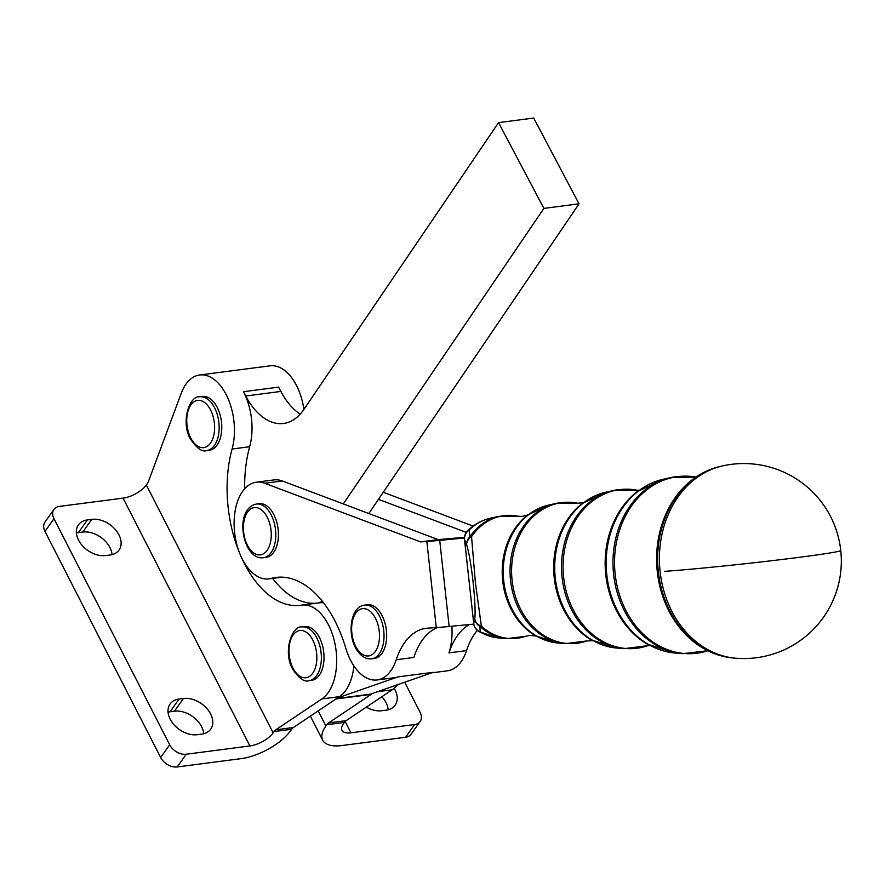 <?xml version="1.0" encoding="UTF-8"?>
<svg xmlns="http://www.w3.org/2000/svg" width="885" height="885" viewBox="0 0 885 885"><rect width="100%" height="100%" fill="white"/><g stroke="black" fill="none" stroke-linecap="round" stroke-linejoin="round"><path stroke-width="1.33" d="M304.705 626.591A27.081 15.576 82.6 0 1 322.085 644.136A27.081 15.576 82.6 0 1 319.319 675.178A27.081 15.576 82.6 0 1 311.686 680.299L309.042 680.642A27.081 15.576 -97.4 0 0 316.675 675.52A27.081 15.576 -97.4 0 0 316.819 637.886A27.081 15.576 -97.4 0 0 302.062 626.934L304.705 626.591M404.699 682.224L420.054 712.237A13.54 9.403 -144.7 0 1 420.773 720.346A13.54 9.403 -144.7 0 1 420.121 721.496A13.54 9.403 -144.7 0 1 414.634 724.538L350.969 732.813A18.961 8.197 152.9 0 1 341.975 730.324A18.961 8.197 152.9 0 1 343.469 723.687L344.376 722.414A13.54 7.788 82.6 0 1 345.205 721.419A13.54 7.788 82.6 0 1 346.135 720.656L392.188 689.791A48.752 28.032 -97.4 0 0 397.575 684.713M346.135 720.656L328.556 722.934A13.54 7.788 -97.4 0 0 327.627 723.709A13.54 7.788 -97.4 0 0 326.797 724.704L344.376 722.414M394.135 688.309A22.202 15.421 -144.7 0 1 395.075 689.99A22.202 15.421 -144.7 0 1 395.175 705.168A22.202 15.421 -144.7 0 1 386.181 710.157L381.789 710.721A22.202 15.421 -144.7 0 1 366.313 707.126M388.194 709.77A22.202 15.421 35.3 0 0 386.059 702.701A22.202 15.421 35.3 0 0 381.833 696.727M464.459 538.003L439.712 540.37A32.502 0.94 -6.2 0 1 426.847 541.465L420.574 541.897L264.737 483.265A48.752 28.032 -97.4 0 0 262.259 482.513A48.752 28.032 -97.4 0 0 256.329 482.203A48.752 28.032 -97.4 0 0 240.432 555.116A102.914 59.173 82.6 0 1 232.091 449.016A48.752 28.032 -97.4 0 0 227.91 398.261A48.752 28.032 -97.4 0 0 199.678 374.986A48.752 28.032 -97.4 0 0 181.226 393.316L148.558 481.163A13.54 7.788 82.6 0 1 147.972 482.524A13.54 7.788 82.6 0 1 147.253 483.697L146.335 485.002A18.961 8.197 152.9 0 1 123.07 498.122L59.406 506.397A13.54 9.403 35.3 0 0 53.919 509.439A13.54 9.403 35.3 0 0 53.266 510.601A13.54 9.403 35.3 0 0 53.974 518.698L169.677 744.794A13.54 9.403 35.3 0 0 176.823 752.062A13.54 9.403 35.3 0 0 186.226 754.23L249.891 745.955A18.961 8.197 -27.1 0 0 273.155 732.835L274.062 731.563A13.54 7.788 82.6 0 1 274.892 730.567A13.54 7.788 82.6 0 1 275.821 729.793L321.874 698.929A48.752 28.032 -97.4 0 0 334.851 643.163A48.752 28.032 -97.4 0 0 301.907 605.097A48.752 28.032 -97.4 0 0 301.464 605.163A102.914 59.173 82.6 0 1 300.513 605.307A102.914 59.173 82.6 0 1 240.432 555.116A48.752 28.032 -97.4 0 0 262.956 578.58A48.752 28.032 -97.4 0 0 268.896 578.89A48.752 28.032 -97.4 0 0 271.131 578.436A108.335 62.293 82.6 0 1 276.087 577.429A108.335 62.293 82.6 0 1 345.769 648.141A48.752 28.032 -97.4 0 0 377.121 679.957A48.752 28.032 -97.4 0 0 396.226 659.756A75.833 43.608 82.6 0 1 425.939 628.339A75.833 43.608 82.6 0 1 427.466 628.184L436.272 627.587A32.502 0.94 173.8 0 0 449.137 626.491L473.774 624.124M275.821 729.793L293.4 727.503L337.462 697.977L397.973 676.892A48.752 28.032 82.6 0 1 394.699 677.667L377.121 679.957M431.526 672.877L447.434 670.808A48.752 28.032 -97.4 0 0 466.539 650.608A75.833 43.608 82.6 0 1 477.292 630.397M451.881 626.226A48.752 28.032 82.6 0 1 448.96 652.898A75.833 43.608 -97.4 0 1 469.437 624.533M256.329 482.203L273.896 479.913A48.752 28.032 82.6 0 1 279.837 480.234A48.752 28.032 82.6 0 1 282.315 480.975L343.291 503.919L543.877 208.395L579.033 203.827L378.448 499.35L466.306 532.405M293.4 727.503A13.54 7.788 -97.4 0 0 292.47 728.278A13.54 7.788 -97.4 0 0 291.641 729.273L274.062 731.563M53.974 518.698L44.969 531.42A13.54 9.403 -144.7 0 1 44.25 523.312A13.54 9.403 -144.7 0 1 44.903 522.161L53.919 509.439M186.226 754.23L177.21 766.952A13.54 9.403 -144.7 0 1 167.818 764.773A13.54 9.403 -144.7 0 1 160.661 757.505L169.677 744.794M168.061 712.159A22.202 15.421 -144.7 0 1 170.064 711.772L174.456 711.197A22.202 15.421 -144.7 0 1 201.603 726.685A22.202 15.421 -144.7 0 1 203.727 733.753M210.608 713.963A22.202 15.421 35.3 0 0 183.472 698.486L179.08 699.05A22.202 15.421 35.3 0 0 170.075 704.04A22.202 15.421 35.3 0 0 170.185 719.217A22.202 15.421 35.3 0 0 197.322 734.705L201.714 734.141A22.202 15.421 35.3 0 0 210.718 729.151A22.202 15.421 35.3 0 0 210.608 713.963M76.387 533.024A22.202 15.421 -144.7 0 1 78.4 532.637L82.792 532.062A22.202 15.421 -144.7 0 1 109.928 547.549A22.202 15.421 -144.7 0 1 112.052 554.618M118.944 534.828A22.202 15.421 35.3 0 0 91.808 519.351L87.405 519.915A22.202 15.421 35.3 0 0 78.411 524.905A22.202 15.421 35.3 0 0 78.511 540.082A22.202 15.421 35.3 0 0 105.658 555.57L110.05 555.006A22.202 15.421 35.3 0 0 119.044 550.016A22.202 15.421 35.3 0 0 118.944 534.828M720.434 466.384A96.808 79.152 86.1 0 0 658.34 571.743A96.808 79.152 86.1 0 0 733.499 658.031C722.791 657.079 712.624 653.794 703 648.185A96.266 78.71 -93.9 0 1 657.312 571.787A96.266 78.71 -93.9 0 1 691.55 480.278C700.323 473.409 709.947 468.784 720.434 466.384L722.403 465.941A97.118 79.407 86.1 0 0 660.11 571.633A97.118 79.407 86.1 0 0 735.512 658.197A97.118 79.407 86.1 0 0 735.623 658.208M202.466 396.469A27.081 15.576 82.6 0 1 219.845 414.014A27.081 15.576 82.6 0 1 217.079 445.066A27.081 15.576 82.6 0 1 209.446 450.188L206.813 450.531A27.081 15.576 -97.4 0 0 214.447 445.409A27.081 15.576 -97.4 0 0 214.59 407.775A27.081 15.576 -97.4 0 0 199.833 396.812L202.466 396.469M367.352 604.754A27.081 15.576 82.6 0 1 383.57 618.958A27.081 15.576 82.6 0 1 384.588 648.274A27.081 15.576 82.6 0 1 374.333 658.473L371.689 658.805A27.081 15.576 -97.4 0 0 381.944 648.616A27.081 15.576 -97.4 0 0 376.059 610.794A27.081 15.576 -97.4 0 0 364.709 605.097L367.352 604.754M259.117 503.687A27.081 15.576 82.6 0 1 278.288 530.834A27.081 15.576 82.6 0 1 266.097 557.406L263.464 557.749A27.081 15.576 -97.4 0 0 275.655 531.177A27.081 15.576 -97.4 0 0 257.812 503.963A27.081 15.576 -97.4 0 0 256.484 504.03L259.117 503.687M467.722 530.712C474.26 524.374 481.805 520.214 490.334 518.223A60.457 49.427 86.1 0 0 469.105 530.015A10.83 5.122 45.8 0 0 467.722 530.712A10.83 10.83 0 0 0 464.503 539.662L464.559 539.684A10.83 10.465 -25.9 0 1 469.105 530.015L470.001 536.664A10.83 10.034 160.9 0 0 466.66 544.883A10.83 8.872 -13.7 0 1 471.55 536.62L475.367 582.352L481.351 626.182A10.83 4.768 132 0 1 479.814 626.359L480.267 632.012A10.83 5.454 120.3 0 1 478.984 631.625L498.498 637.908L506.961 638.627A61.762 50.5 -93.9 0 1 479.814 626.359A10.83 10.244 8.7 0 1 474.758 618.914C476.462 605.683 471.384 559.353 466.66 544.883L464.559 539.684L473.729 623.471L474.758 618.914A10.83 9.215 1.9 0 0 481.351 626.182A61.684 50.434 86.1 0 0 525.745 636.249L530.104 635.386L535.989 636.061M470.001 536.664A10.83 4.337 34.5 0 1 471.55 536.62A61.684 50.434 86.1 0 1 517.559 516.165L498.62 516.364A61.762 50.5 -93.9 0 0 470.001 536.664M498.498 637.908A60.457 49.427 86.1 0 1 480.267 632.012A10.83 10.598 -161.4 0 1 473.729 623.471L464.503 539.662M316.941 603.15A102.914 59.173 82.6 0 1 272.624 578.403M177.21 766.952L240.875 758.677A40.621 17.567 152.9 0 0 290.734 730.545L291.641 729.273M44.969 531.42L160.661 757.505M300.203 414.136A70.413 40.489 82.6 0 1 280.866 391.435L278.598 387.143L243.441 391.712A48.752 28.032 82.6 0 1 249.659 446.726A102.914 59.173 -97.4 0 0 244.68 488.785M319.042 602.884A48.752 28.032 82.6 0 1 319.485 602.818A48.752 28.032 82.6 0 1 323.545 602.796M353.9 665.929A48.752 28.032 82.6 0 1 339.453 696.65L337.462 697.977M243.441 391.712L245.709 396.004A70.413 40.489 -97.4 0 0 283.543 423.461A70.413 40.489 -97.4 0 0 303.92 409.39L498.554 122.617L543.877 208.395M317.826 603.028L322.461 601.413M343.291 503.919L438.152 539.607L464.503 537.306M437.843 627.465A75.833 43.608 -97.4 0 0 413.804 657.466L396.226 659.756M328.556 722.934L372.618 693.409L370.483 694.15A48.752 28.032 82.6 0 1 367.209 694.924L335.946 698.995M372.618 693.409L433.13 672.323L397.973 676.892M420.574 541.897L438.152 539.607M378.448 499.35L368.835 513.532M473.187 526.099L383.26 492.259M498.554 122.617L533.71 118.048L579.033 203.827M414.634 724.538L405.618 737.26L341.953 745.535A40.621 17.567 -27.1 0 1 322.693 740.192A40.621 17.567 -27.1 0 1 325.89 725.977L326.797 724.704M405.618 737.26A13.54 9.403 35.3 0 0 411.105 734.218L420.121 721.496M303.909 409.412A48.752 28.032 -97.4 0 0 269.98 365.848L199.678 374.986M293.001 668.12A23.829 13.706 82.6 0 1 293.134 634.999A23.829 13.706 82.6 0 1 312.836 640.143A23.829 13.706 82.6 0 1 312.704 673.264A23.829 13.706 82.6 0 1 293.001 668.12M271.131 578.436L281.153 577.131M466.539 650.608L448.96 652.898M264.737 483.265L282.315 480.975M183.472 698.486L174.456 711.197M91.808 519.351L82.792 532.062M664.735 571.345A97.494 2.81 -6.2 0 0 799.83 557.24A97.494 2.81 -6.2 0 0 840.75 550.448A97.494 97.494 0 0 0 722.403 465.941M674.934 653.008L647.167 644.059A87.206 71.309 -93.9 0 1 605.783 574.841A87.206 71.309 -93.9 0 1 636.791 491.949L663.086 479.305A87.748 71.751 86.1 0 0 606.8 574.796A87.748 71.751 86.1 0 0 674.934 653.008L682.667 653.672A88.943 72.725 -93.9 0 1 613.604 574.398A88.943 72.725 -93.9 0 1 670.653 477.601A88.943 72.725 -93.9 0 1 676.096 476.639M616.369 647.997L591.335 639.921A78.145 63.897 -93.9 0 1 554.242 577.905A78.145 63.897 -93.9 0 1 582.042 503.62L605.749 492.226A78.688 64.339 86.1 0 0 555.271 577.861A78.688 64.339 86.1 0 0 616.369 647.997L624.102 648.661A79.882 65.313 -93.9 0 1 562.075 577.462A79.882 65.313 -93.9 0 1 613.316 490.522A79.882 65.313 -93.9 0 1 618.195 489.659M557.804 642.986L535.502 635.795A69.085 56.485 -93.9 0 1 502.713 580.969A69.085 56.485 -93.9 0 1 527.283 515.291L548.401 505.147A69.627 56.928 86.1 0 0 503.742 580.925A69.627 56.928 86.1 0 0 557.804 642.986L565.526 643.638A70.822 57.912 -93.9 0 1 510.545 580.516A70.822 57.912 -93.9 0 1 555.968 503.443A70.822 57.912 -93.9 0 1 560.293 502.669M190.773 438.009A23.829 13.706 82.6 0 1 190.894 404.887A23.829 13.706 82.6 0 1 210.597 410.02A23.829 13.706 82.6 0 1 210.475 443.142A23.829 13.706 82.6 0 1 190.773 438.009M358.646 650.917A23.829 13.706 82.6 0 1 353.469 617.63A23.829 13.706 82.6 0 1 372.485 613.681A23.829 13.706 82.6 0 1 377.663 646.957A23.829 13.706 82.6 0 1 358.646 650.917M259.239 554.928A23.829 13.706 82.6 0 1 243.53 530.978A23.829 13.706 82.6 0 1 255.433 507.536A23.829 13.706 82.6 0 1 271.142 531.487A23.829 13.706 82.6 0 1 259.239 554.928M262.137 557.816A27.081 15.576 -97.4 0 0 263.464 557.749L261.816 557.838C242.401 558.369 233.518 508.786 256.484 504.03M548.401 505.147L555.968 503.443L577.462 503.222A70.745 57.835 86.1 0 0 577.451 503.222A70.745 57.835 86.1 0 0 512.105 580.405A70.745 57.835 86.1 0 0 586.843 640.939A70.745 57.835 86.1 0 0 586.855 640.939L565.526 643.638M605.749 492.226L613.316 490.522L637.366 490.279A79.794 65.247 86.1 0 0 637.355 490.279A79.794 65.247 86.1 0 0 563.634 577.341A79.794 65.247 86.1 0 0 647.953 645.63L624.102 648.661M663.086 479.305L670.653 477.601L695.931 477.081A88.854 72.659 86.1 0 0 615.175 574.288A88.854 72.659 86.1 0 0 707.779 650.763L682.667 653.672M273.155 732.835L146.335 485.002M123.07 498.122L249.891 745.955M87.405 519.915L78.4 532.637M179.08 699.05L170.064 711.772M249.659 446.726L232.091 449.016M339.453 696.65L321.874 698.929M370.483 694.15L336.599 698.553M449.137 626.491L439.712 540.37M426.847 541.465L436.272 627.587M280.866 391.435L245.709 396.004M318.18 710.898L325.89 725.977M345.161 721.474L350.969 732.813M377.53 691.694L392.188 689.791M309.042 680.642C304.606 682.435 299.174 678.64 292.747 669.259C282.625 652.168 291.884 625.23 302.062 626.934M282.193 577.164L268.896 578.89M733.499 658.031L735.512 658.197A97.494 97.494 0 0 0 735.734 658.219A97.494 97.494 0 0 0 840.75 550.448M206.813 450.531C202.377 452.323 196.935 448.529 190.518 439.137C180.385 422.056 189.644 395.119 199.833 396.812M371.689 658.805C366.888 659.27 362.584 657.212 358.779 652.643C346.699 638.937 349.066 606.546 364.709 605.097M490.334 518.223L498.62 516.364M473.685 623.449A10.83 10.83 0 0 0 478.984 631.625M517.559 516.165L521.995 516.431L527.726 514.97M506.961 638.627L525.745 636.249M577.462 503.222L583.403 502.691M586.855 640.939L592.806 640.663M637.366 490.279L639.667 490.124M647.953 645.63L650.265 645.475M301.907 605.097L319.485 602.818M322.693 740.192L310.37 716.131"/></g></svg>
